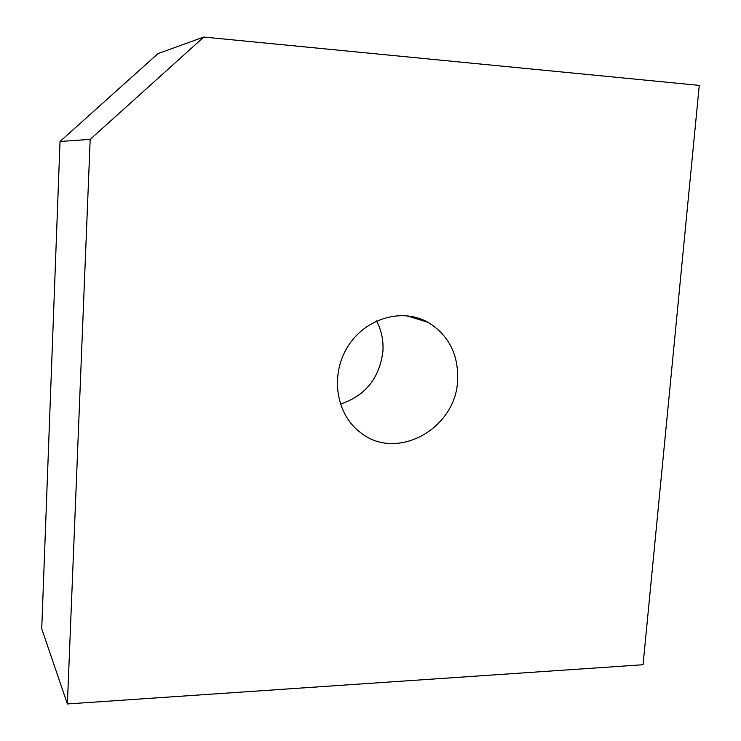 <?xml version="1.0" encoding="UTF-8"?>
<svg xmlns="http://www.w3.org/2000/svg" width="741" height="741" viewBox="0 0 741 741"><rect width="100%" height="100%" fill="white"/><g stroke="black" fill="none" stroke-linecap="round" stroke-linejoin="round"><path stroke-width="1.11" d="M67.394 703.95L41.728 628.776L60.021 141.494L90.18 139.373L203.803 37.05L699.272 85.391L643.058 664.733L67.394 703.95L90.18 139.373M60.021 141.494L158.018 53.593L203.803 37.05M340.369 404.114C365.332 395.796 379.512 378.206 382.912 351.345C383.597 340.471 381.476 330.347 376.558 320.973M457.614 380.615C458.67 354.624 448.805 335.191 428.029 322.307C401.872 307.496 364.887 318.426 347.529 347.02C329.875 375.409 336.173 414.71 360.626 432.661C396.62 461.699 455.808 428.891 457.614 380.615M428.029 322.307L406.42 315.685"/></g></svg>
